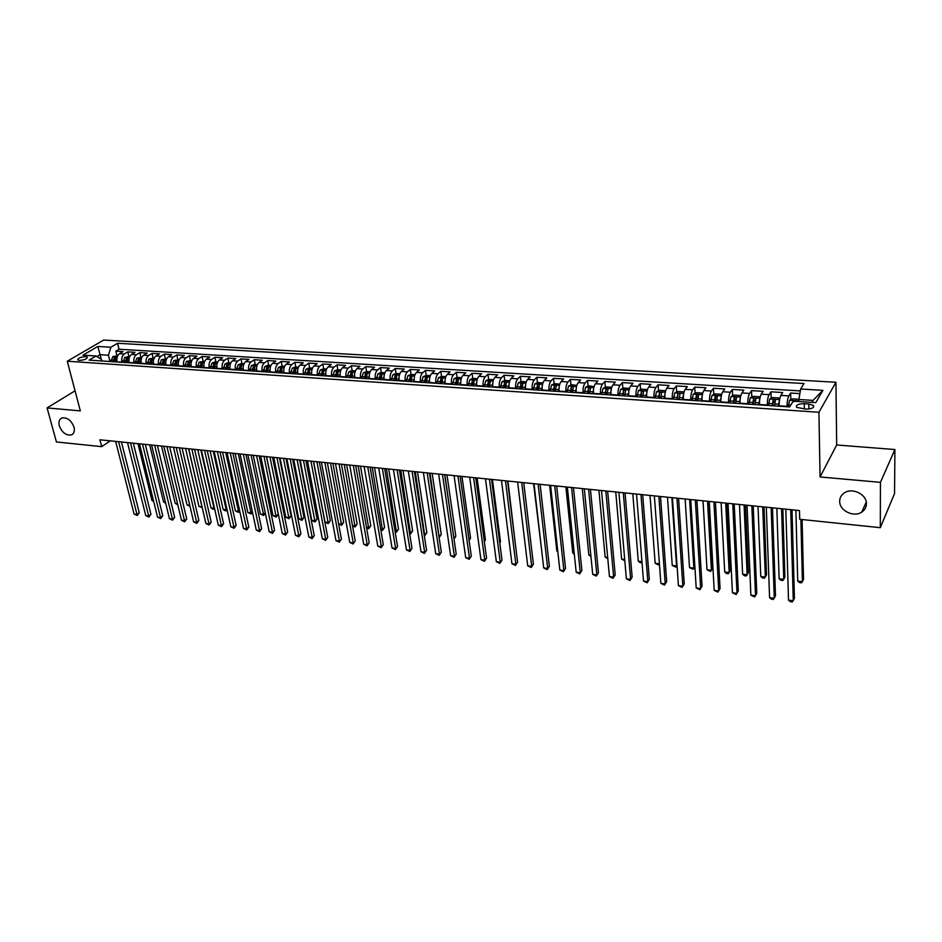 <?xml version="1.0" encoding="UTF-8"?>
<svg xmlns="http://www.w3.org/2000/svg" width="942" height="942" viewBox="0 0 942 942"><rect width="100%" height="100%" fill="white"/><g stroke="black" fill="none" stroke-linecap="round" stroke-linejoin="round"><path stroke-width="1.41" d="M74.018 427.185C74.889 431.083 74.029 433.661 71.427 434.91C66.105 435.675 62.066 432.625 59.299 425.76C58.392 421.828 59.264 419.225 61.913 417.965C67.235 417.235 71.274 420.309 74.018 427.185M866.404 503.84C866.322 507.338 864.78 510.093 861.753 512.107C853.746 517.747 839.31 510.599 839.687 501.25C839.734 497.682 841.324 494.868 844.468 492.819C852.451 487.297 866.876 494.503 866.404 503.84M79.316 360.397C84.462 360.032 87.123 358.937 87.323 357.112L85.722 356.629C80.6 356.994 77.939 358.09 77.727 359.915L79.316 360.397M835.943 382.264L103.632 340.062L67.282 361.222L818.928 412.266L835.943 382.264L836.684 444.977L820.058 476.958L880.44 482.351L894.9 449.534L836.684 444.977M894.9 449.534L894.559 493.514L880.299 527.673L880.44 482.351M799.876 393.615L790.632 393.038L790.809 399.667M779.152 406.202L779.14 405.814C779.128 401.233 779.717 397.76 780.918 395.404L782.731 392.555L770.956 391.813L771.168 398.336M759.476 404.883L759.464 404.495C759.429 399.95 760.029 396.5 761.277 394.168L763.15 391.33L751.528 390.612L751.787 397.041M740.071 403.588L740.059 403.2C740 398.678 740.612 395.263 741.896 392.944L743.839 390.129L732.358 389.423L732.652 395.758M720.913 402.316L720.901 401.928C720.818 397.43 721.442 394.039 722.761 391.742L724.763 388.952L713.435 388.245L713.765 394.486M702.002 400.986L701.99 400.668C701.884 396.193 702.508 392.826 703.874 390.541L705.935 387.774L694.76 387.091L695.114 393.238M683.339 399.808L683.315 399.42C683.197 394.981 683.833 391.637 685.234 389.364L687.354 386.62L676.321 385.937L676.709 392.013M664.911 398.572L664.887 398.195C664.746 393.78 665.393 390.447 666.83 388.21L669.008 385.49L658.117 384.807L658.529 390.8M646.718 397.359L646.695 396.982C646.53 392.59 647.189 389.293 648.649 387.056L650.898 384.36L640.136 383.688L640.584 389.599M628.761 396.158L628.726 395.781C628.549 391.425 629.209 388.139 630.716 385.926L633 383.253L622.379 382.593L622.862 388.422M611.028 394.981L610.993 394.604C610.793 390.271 611.464 387.009 612.995 384.807L615.338 382.158L604.846 381.498L605.353 387.256M605.894 393.367L606 394.639M593.507 393.803L593.472 393.438C593.26 389.128 593.931 385.879 595.497 383.712L597.899 381.074L587.537 380.427L588.067 386.102M588.562 391.377L588.75 393.485M576.21 392.649L576.174 392.284C575.939 387.998 576.622 384.772 578.223 382.617L580.661 380.003L570.428 379.367L570.982 384.972M571.453 389.705L571.712 392.355M559.124 391.507L559.089 391.142C558.841 386.891 559.524 383.688 561.149 381.534L563.646 378.943L553.531 378.319L554.12 383.853M554.567 388.222L554.885 391.224M542.251 390.388L542.215 390.023C541.944 385.784 542.639 382.605 544.288 380.474L546.831 377.895L536.846 377.283L537.446 382.758M537.906 386.915L538.259 390.118M525.577 389.27L525.542 388.905C525.259 384.701 525.954 381.534 527.638 379.426L530.228 376.871L520.361 376.258L520.985 381.663M521.444 385.69L521.833 389.022M509.116 388.175L509.069 387.81C508.774 383.63 509.469 380.486 511.188 378.39L513.814 375.846L504.064 375.246L504.712 380.592M505.195 384.524L505.513 387.233M492.843 387.08L492.796 386.726C492.478 382.57 493.196 379.449 494.927 377.365L497.612 374.845L487.968 374.245L488.639 379.532M489.122 383.394L489.369 385.313M476.77 386.008L476.723 385.655C476.393 381.522 477.099 378.413 478.866 376.341L481.586 373.844L472.072 373.256L472.754 378.484M473.249 382.299L473.414 383.512M460.885 384.948L460.838 384.595C460.485 380.486 461.203 377.401 463.005 375.34L465.76 372.867L456.352 372.278L457.058 377.448M457.565 381.216L457.659 381.91M445.189 383.9L445.13 383.547C444.777 379.461 445.495 376.4 447.32 374.351L450.111 371.89L440.821 371.313L441.539 376.423M429.67 382.864L429.623 382.523C429.246 378.448 429.976 375.399 431.813 373.373L434.651 370.924L425.466 370.359L426.208 375.422M414.339 381.84L414.292 381.498C413.903 377.448 414.633 374.421 416.494 372.408L419.367 369.982L410.288 369.417L411.042 374.433M399.184 380.827L399.125 380.486C398.725 376.459 399.467 373.456 401.351 371.454L404.271 369.04L395.287 368.487L396.064 373.479M384.206 379.826L384.148 379.485C383.735 375.481 384.477 372.49 386.385 370.512L389.34 368.11L380.462 367.568L381.251 372.526M369.394 378.837L369.346 378.496C368.911 374.527 369.664 371.548 371.595 369.582L374.575 367.203L365.802 366.65L366.615 371.595M354.757 377.86L354.698 377.53C354.263 373.574 355.016 370.606 356.971 368.652L359.985 366.297L351.307 365.755L352.143 370.665M340.286 376.894L340.227 376.565C339.779 372.62 340.533 369.688 342.499 367.745L345.549 365.39L336.977 364.86L337.825 369.747M325.979 375.94L325.92 375.611C325.449 371.69 326.215 368.769 328.205 366.838L331.29 364.507L322.8 363.977L323.671 368.84M311.826 374.998L311.767 374.669C311.296 370.771 312.061 367.863 314.063 365.943L317.171 363.636L308.788 363.117L309.683 367.945M297.837 374.068L297.778 373.727C297.283 369.865 298.061 366.968 300.086 365.06L303.23 362.764L294.928 362.246L295.835 367.062M284.001 373.138L283.942 372.808C283.436 368.958 284.213 366.085 286.262 364.189L289.43 361.905L281.222 361.398L282.141 366.179M270.319 372.231L270.26 371.902C269.742 368.063 270.519 365.213 272.591 363.329L275.782 361.057L267.669 360.562L268.611 365.319M256.789 371.325L256.719 370.995C256.2 367.18 256.978 364.342 259.062 362.47L262.288 360.221L254.258 359.726L255.211 364.46M243.401 370.43L243.33 370.1C242.8 366.308 243.589 363.482 245.685 361.634L248.935 359.397L240.999 358.902L241.964 363.612M230.166 369.547L230.095 369.217C229.554 365.449 230.343 362.646 232.45 360.798L235.724 358.572L227.87 358.09L228.859 362.776M217.06 368.675L217.001 368.346C216.448 364.601 217.237 361.799 219.368 359.974L222.665 357.76L214.894 357.277L215.895 361.94M204.108 367.804L204.037 367.486C203.484 363.753 204.273 360.974 206.416 359.149L209.736 356.959L202.047 356.488L203.06 361.116M191.297 366.944L191.214 366.626C190.649 362.917 191.45 360.15 193.605 358.349L196.949 356.17L189.342 355.699L190.378 360.303M178.603 366.097L178.533 365.79C177.956 362.093 178.756 359.349 180.935 357.548L184.302 355.381L176.778 354.91L177.814 359.503M166.063 365.26L165.992 364.943C165.403 361.269 166.204 358.537 168.382 356.747L171.785 354.604L164.332 354.145L165.392 358.702M153.64 364.436L153.57 364.118C152.981 360.468 153.781 357.748 155.983 355.97L159.398 353.839L152.027 353.38L153.087 357.925M141.359 363.612L141.288 363.306C140.676 359.667 141.488 356.959 143.702 355.193L147.129 353.073L139.84 352.614L140.923 357.136M129.195 362.8L129.125 362.493C128.512 358.867 129.325 356.182 131.55 354.428L135 352.32L127.782 351.872L128.877 356.37M880.299 527.673L799.699 519.289L799.475 510.552L99.911 439.796L101.689 446.661L110.308 440.844M808.789 403.965L804.256 403.671C798.227 403.8 795.684 405.025 796.614 407.356L805.763 409.111C811.827 408.981 814.383 407.756 813.441 405.425L808.789 403.965L808.895 409.016M101.842 360.974L101.442 359.42L96.06 356.005L89.113 360.127L789.69 406.909L793.199 401.162L815.796 402.623L822.908 390.353L800.641 388.999L803.985 383.535L117.573 343.265L110.873 347.233L108.436 355.24L100.135 354.698L96.967 356.582M96.06 356.005L82.955 355.158L97.85 346.444L110.873 347.233M121.965 362.317L121.883 362.011C121.271 358.396 122.083 355.723 124.309 353.968L127.782 351.872M117.161 361.999L121.883 362.011M134.047 363.129L133.976 362.811C133.364 359.185 134.176 356.488 136.39 354.734L139.84 352.614M146.257 363.942L146.187 363.624C145.586 359.985 146.387 357.277 148.589 355.499L152.027 353.38M158.597 364.766L158.527 364.448C157.926 360.786 158.727 358.066 160.929 356.276L164.332 354.145M171.067 365.602L170.997 365.284C170.408 361.598 171.209 358.867 173.387 357.065L176.778 354.91M183.666 366.438L183.596 366.12C183.019 362.423 183.82 359.667 185.986 357.866L189.342 355.699M196.407 367.286L196.336 366.968C195.771 363.247 196.56 360.48 198.715 358.667L202.047 356.488M209.277 368.145L209.206 367.827C208.653 364.083 209.442 361.304 211.573 359.479L214.894 357.277M222.288 369.017L222.218 368.699C221.676 364.931 222.465 362.14 224.585 360.303L227.87 358.09M235.441 369.9L235.37 369.57C234.841 365.79 235.618 362.976 237.725 361.127L240.999 358.902M248.735 370.783L248.676 370.453C248.146 366.662 248.924 363.824 251.019 361.963L254.258 359.726M262.182 371.678L262.123 371.36C261.605 367.533 262.382 364.695 264.455 362.811L267.669 360.562M275.77 372.585L275.712 372.255C275.205 368.416 275.982 365.555 278.043 363.671L281.222 361.398M289.524 373.503L289.453 373.173C288.959 369.323 289.736 366.438 291.773 364.542L294.928 362.246M303.418 374.433L303.359 374.104C302.877 370.218 303.642 367.321 305.655 365.414L308.788 363.117M317.466 375.375L317.407 375.034C316.936 371.136 317.701 368.228 319.703 366.297L322.8 363.977M331.678 376.329L331.619 375.988C331.16 372.066 331.925 369.134 333.904 367.203L336.977 364.86M346.055 377.283L345.997 376.941C345.549 372.997 346.303 370.053 348.269 368.11L351.307 365.755M360.598 378.248L360.539 377.919C360.103 373.95 360.857 370.983 362.8 369.017L365.802 366.65M375.305 379.237L375.246 378.896C374.822 374.904 375.575 371.925 377.495 369.947L380.462 367.568M390.176 380.227L390.118 379.885C389.717 375.882 390.459 372.879 392.355 370.889L395.287 368.487M405.225 381.239L405.178 380.886C404.777 376.859 405.519 373.844 407.391 371.831L410.288 369.417M420.45 382.252L420.403 381.899C420.014 377.848 420.744 374.81 422.605 372.797L425.466 370.359M435.852 383.276L435.805 382.935C435.44 378.849 436.17 375.799 437.995 373.762L440.821 371.313M451.442 384.324L451.395 383.971C451.041 379.873 451.76 376.8 453.561 374.751L456.352 372.278M467.208 385.372L467.161 385.019C466.82 380.898 467.55 377.801 469.328 375.74L472.072 373.256M483.175 386.444L483.128 386.079C482.799 381.934 483.517 378.825 485.271 376.753L487.968 374.245M499.331 387.515L499.284 387.162C498.977 382.994 499.684 379.862 501.415 377.766L504.064 375.246M515.674 388.61L515.639 388.245C515.345 384.053 516.039 380.909 517.747 378.802L520.361 376.258M532.23 389.717L532.183 389.352C531.9 385.137 532.607 381.969 534.279 379.838L536.846 377.283M548.974 390.836L548.939 390.471C548.68 386.22 549.363 383.041 551.011 380.898L553.531 378.319M565.93 391.966L565.895 391.601C565.659 387.327 566.342 384.124 567.955 381.969L570.428 379.367M583.11 393.108L583.074 392.743C582.839 388.445 583.522 385.219 585.1 383.053L587.537 380.427M600.49 394.274L600.454 393.897C600.242 389.588 600.914 386.326 602.468 384.148L604.846 381.498M618.093 395.452L618.058 395.075C617.87 390.73 618.541 387.456 620.06 385.254L622.379 382.593M635.921 396.641L635.885 396.264C635.72 391.896 636.38 388.599 637.864 386.385L640.136 383.688M653.972 397.842L653.948 397.465C653.795 393.073 654.443 389.752 655.891 387.515L658.117 384.807M672.258 399.067L672.235 398.69C672.093 394.262 672.741 390.918 674.154 388.669L676.321 385.937M690.78 400.303L690.757 399.914C690.639 395.463 691.275 392.108 692.653 389.835L694.76 387.091M709.538 401.551L709.514 401.174C709.432 396.688 710.056 393.309 711.398 391.024L713.435 388.245M728.543 402.823L728.531 402.434C728.46 397.924 729.073 394.521 730.38 392.213L732.358 389.423M747.807 404.106L747.783 403.718C747.736 399.184 748.348 395.758 749.608 393.438L751.528 390.612M767.318 405.413L767.306 405.025C767.283 400.456 767.871 397.006 769.096 394.663L770.956 391.813M787.088 406.732L787.076 406.343C787.076 401.739 787.665 398.266 788.843 395.911L790.632 393.038M800.323 390.918L119.033 349.223L115.854 351.13L116.949 355.605M117.091 361.693C116.467 358.09 117.279 355.417 119.516 353.674L122.99 351.578L115.854 351.13M811.874 402.375L813.04 400.397L798.887 399.49L800.641 388.999M798.934 401.539L798.887 399.49M75.054 390.812L47.1 407.921L56.414 441.951L101.689 446.661M47.1 407.921L80.329 410.889L67.282 361.222M820.058 476.958L818.928 412.266M101.3 359.326L97.85 346.444M110.002 361.516L108.436 355.24M119.033 349.223L117.573 343.265M813.04 400.397L822.908 390.353M790.738 509.669L793.27 600.749L788.501 600.125L785.816 509.163M792.01 509.799L794.436 598.323L792.246 601.938L790.338 601.691L788.501 600.125M798.898 399.997L798.439 399.231L792.469 398.855L789.573 400.268L788.254 406.814M795.884 510.187L797.721 581.073L802.407 581.661L803.526 579.33L802.089 519.537M795.354 401.304L792.764 401.881M797.721 581.073L799.523 582.627L801.383 582.862L802.407 581.661L800.888 519.419M771.157 507.679L774.277 598.252L769.567 597.628L766.305 507.196M772.487 507.82L775.49 595.839L773.3 599.442L771.416 599.194L769.567 597.628M751.834 505.724L755.531 595.791L750.88 595.179L747.041 505.242M753.223 505.866L756.779 593.401L754.601 596.969L750.88 595.179M732.758 503.805L737.021 593.354L732.429 592.753L728.025 503.322M734.207 503.946L738.304 590.987L736.126 594.532L732.429 592.753M713.93 501.898L718.734 590.952L714.201 590.351L709.255 501.427M715.437 502.051L720.065 588.597L717.886 592.129L714.201 590.351M769.814 398.996L779.564 399.632L778.622 397.96L772.723 397.583L769.744 399.031L768.472 405.484M779.14 404.13L778.952 406.19M779.587 399.679L778.327 406.143M776.832 508.256L779.128 578.753L783.756 579.33L784.91 577.022L782.837 508.868M774.583 405.896L775.419 399.808L773.111 400.091L772.216 405.743M772.84 405.778L773.194 402.681L774.359 401.834M779.128 578.753L780.93 580.296L782.778 580.531L783.756 579.33L781.577 508.739M759.923 398.313L759.052 396.712L753.235 396.335L750.256 397.771L748.961 404.189M759.876 398.56L758.687 404.836M759.452 403.576L759.334 404.883M758.027 506.36L760.759 576.457L765.328 577.034L766.529 574.738L764.033 506.961M754.978 404.589L755.837 398.525L753.553 398.819L752.646 404.436M753.306 404.471L753.647 401.398L754.778 400.562M760.759 576.457L762.573 577.999L764.398 578.223L765.328 577.034L762.714 506.831M740.506 396.982L739.753 395.475L734.006 395.11L731.016 396.535L729.697 402.905M740.424 397.453L739.293 403.541M740.035 402.799L739.976 403.588M739.47 504.476L742.626 574.196L747.136 574.761L748.372 572.489L745.463 505.089M735.643 403.294L736.514 397.277L734.254 397.571L733.335 403.141M734.018 403.188L734.371 400.126L735.466 399.302M742.626 574.196L744.439 575.727L746.241 575.951L747.136 574.761L744.086 504.947M721.36 395.652L720.689 394.262L715.025 393.897L712.022 395.31L710.68 401.633M721.231 396.37L720.159 402.258M721.125 502.628L724.704 571.959L729.167 572.524L730.439 570.263L727.118 503.228M716.544 402.022L717.439 396.04L715.202 396.335L714.272 401.869M714.99 401.916L715.331 398.878L716.391 398.066M724.704 571.959L726.529 573.49L728.307 573.713L729.167 572.524L725.693 503.087M695.337 500.014L700.683 588.573L696.197 587.985L690.721 499.543M696.892 500.167L702.049 586.254L699.871 589.751L696.197 587.985M702.461 394.345L701.884 393.05L696.291 392.696L693.277 394.097L691.911 400.374M702.285 395.299L701.272 400.998M703.026 500.791L707.006 569.757L711.41 570.299L712.717 568.073L709.008 501.403M697.704 400.762L698.611 394.816L696.397 395.11L695.467 400.609M696.197 400.668L696.55 397.642L697.575 396.841M707.006 569.757L710.598 571.488L711.41 570.299L707.524 501.25M676.98 498.153L682.844 586.23L678.417 585.641L672.423 497.694M678.593 498.318L684.245 583.922L682.079 587.396L678.417 585.641M683.81 393.038L683.315 391.86L677.793 391.507L674.766 392.896L673.389 399.137M683.574 394.251L682.62 399.761M679.111 399.526L680.03 393.603L677.84 393.909L676.886 399.373M677.651 399.42L677.84 393.909M685.14 498.977L689.509 567.567L693.865 568.12L689.591 499.437M694.866 566.472L693.088 569.298L689.509 567.567M658.858 496.328L665.229 583.91L660.86 583.333L654.36 495.869M660.519 496.493L666.665 581.626L664.499 585.076L660.86 583.333M666.665 581.626L664.499 585.076M665.393 391.754L664.981 390.695L659.53 390.341L656.503 391.719L655.102 397.924M665.111 393.214L664.216 398.525M660.742 398.301L661.673 392.414L659.518 392.72L658.552 398.148M659.341 398.207L659.518 392.72M667.478 497.199L672.235 565.412L676.533 565.954L671.87 497.647M675.803 567.131L677.027 565.176L675.803 567.131L672.235 565.412M640.96 494.515L647.825 581.626L643.504 581.049L636.521 494.067M642.679 494.691L649.297 579.354L647.13 582.792L643.504 581.049M649.297 579.354L647.13 582.792M647.213 390.471L646.883 389.529L641.502 389.187L638.464 390.553L637.039 396.712M646.883 392.202L646.047 397.312M642.609 397.088L643.563 391.236L641.42 391.554L640.454 396.935M641.267 396.994L641.42 391.554M650.027 495.433L655.161 563.292L659.412 563.822L658.705 564.988L655.161 563.292M659.412 563.905L658.705 564.988M623.286 492.725L630.634 579.365L626.371 578.8L618.906 492.289M625.052 492.901L632.141 577.116L629.974 580.519L626.371 578.8M632.141 577.116L629.974 580.519M629.28 389.199L629.009 388.387L623.686 388.045L620.648 389.411L619.212 395.522M628.891 391.189L628.102 396.111M624.711 395.887L625.676 390.07L623.557 390.388L622.58 395.746M623.416 395.805L623.557 390.388M632.788 493.69L638.287 561.185L641.949 561.644M642.02 562.586L640.148 562.668L638.287 561.185M605.836 490.959L613.654 577.128L609.439 576.575L601.502 490.523M607.649 491.147L615.197 574.903L613.03 578.294L609.439 576.575M615.197 574.903L613.03 578.294M611.558 387.939L611.358 387.256L606.106 386.927L603.057 388.269L601.597 394.345M611.122 390.188L610.381 394.933M607.037 394.71L608.002 388.928L605.918 389.246L604.929 394.568M605.777 394.627L605.918 389.246M615.75 491.971L621.614 559.101L624.699 559.489M624.817 560.749L621.614 559.101M588.597 489.216L596.863 574.914L592.706 574.373L584.323 488.78M590.457 489.404L598.441 572.712L596.286 576.08L592.706 574.373M598.441 572.712L596.286 576.08M594.072 386.679L588.738 385.808L585.688 387.15L584.217 393.191M593.566 389.211L592.883 393.768M589.574 393.544L590.563 387.798L588.491 388.116L587.502 393.403M588.373 393.462L588.491 388.116M598.924 490.264L605.141 557.052L607.661 557.358M607.778 558.618L605.141 557.052M571.57 487.497L580.284 572.736L576.174 572.194L567.343 487.073M573.466 487.685L581.885 570.546L579.73 573.89L576.174 572.194M581.885 570.546L579.73 573.89M576.81 385.431L571.594 384.713L568.532 386.043L567.037 392.037M576.245 388.234L575.597 392.614M572.336 392.39L573.337 386.679L571.288 386.997L570.287 392.261M571.182 392.319L571.288 386.997M582.297 488.58L588.856 555.015L590.834 555.262M590.952 556.51L588.856 555.015M554.744 485.789L563.893 570.581L559.831 570.051L550.575 485.377M556.687 485.99L565.53 568.415L563.387 571.735L559.831 570.051M565.53 568.415L563.387 571.735M559.76 384.195L554.65 383.63L551.588 384.948L550.069 390.906M559.124 387.28L558.524 391.472M555.309 391.26L556.322 385.572L554.285 385.902L553.284 391.118M554.19 391.177L554.285 385.902M565.871 486.92L572.76 553.001L574.196 553.189M574.302 554.214L572.76 553.001M538.129 484.117L547.702 568.45L543.687 567.92L534.008 483.693M540.119 484.318L549.363 566.295L547.22 569.604L543.687 567.92M549.363 566.295L547.22 569.604M542.933 382.97L537.917 382.558L534.844 383.865L533.313 389.788M542.227 386.326L541.674 390.341M538.494 390.129L539.507 384.477L537.505 384.807L536.481 390M537.423 390.059L537.505 384.807M549.633 485.283L556.84 551.023L557.758 551.141M557.829 551.788L556.84 551.023M521.703 482.457L531.7 566.354L527.72 565.824L517.629 482.045M523.74 482.657L533.396 564.211L531.241 567.496L527.72 565.824M533.396 564.211L531.241 567.496M526.284 381.816L521.385 381.498L518.3 382.793L516.758 388.681M525.53 385.384L525.012 389.234M521.868 389.022L522.904 383.406L520.914 383.735L519.89 388.893M520.844 388.952L520.914 383.735M533.584 483.658L541.52 549.115M505.489 480.809L515.875 564.27L511.953 563.752L501.462 480.408M507.55 481.021L517.594 562.15L515.462 565.412L511.953 563.752M517.594 562.15L515.462 565.412M509.81 380.756L505.042 380.45L501.968 381.745L500.414 387.586M509.033 384.454L508.562 388.139M505.454 387.927L506.502 382.334L504.535 382.676L503.499 387.798M504.476 387.857L504.535 382.676M489.451 479.195L500.237 562.209L496.352 561.703L485.471 478.783M491.559 479.407L501.992 560.113L499.849 563.351L496.352 561.703M501.992 560.113L499.849 563.351M493.537 379.72L488.91 379.414L485.825 380.698L484.247 386.514M492.737 383.524L492.301 387.044M515.356 544.052L507.95 481.068M489.239 386.844L490.299 381.286L488.345 381.628L487.308 386.715M488.297 386.785L488.345 381.628M473.614 477.594L484.777 560.184L480.938 559.678L469.681 477.194M475.757 477.806L486.555 558.088L484.423 561.314L480.938 559.678M486.555 558.088L484.423 561.314M477.453 378.684L472.955 378.401L469.87 379.673L468.28 385.443M476.64 382.617L476.24 385.973M499.731 542.639L500.473 541.768L492.442 479.49M473.214 385.773L474.285 380.25L472.342 380.58L471.306 385.643M472.307 385.714L472.342 380.58M500.473 541.768L499.766 542.945M457.953 476.004L469.493 558.17L465.701 557.664L454.068 475.616M460.143 476.228L471.294 556.098L469.163 559.301L465.701 557.664M471.294 556.098L469.163 559.301M461.568 377.671L457.2 377.389L454.103 378.649L452.513 384.395M460.744 381.71L460.379 384.913M484.282 541.203L485.424 539.907L477.111 477.947M457.376 384.713L458.46 379.214L456.54 379.555L455.492 384.595M456.517 384.654L456.54 379.555M485.424 539.907L484.353 541.697M442.481 474.438L454.385 556.18L450.641 555.686L438.642 474.05M444.706 474.662L456.211 554.132L454.091 557.311L450.641 555.686M456.211 554.132L454.091 557.311M445.86 376.659L441.621 376.388L438.525 377.648L436.911 383.347M445.024 380.815L444.695 383.865M469.022 539.766L470.541 538.059L461.957 476.405M441.727 383.677L442.822 378.201L440.927 378.543L439.867 383.547M440.903 383.618L440.927 378.543M470.541 538.059L469.116 540.437M427.185 472.896L439.455 554.214L435.746 553.731L423.394 472.507M429.446 473.12L441.303 552.177L439.172 555.344L435.746 553.731M441.303 552.177L439.172 555.344M430.341 375.67L426.231 375.411L423.135 376.659L421.51 382.322M429.493 379.932L429.187 382.829M453.903 538.176L455.822 536.233L446.979 474.898M426.267 382.64L427.362 377.2L425.49 377.542L424.418 382.511M425.478 382.582L425.49 377.542M453.95 538.506L444.836 474.674M455.822 536.233L454.032 539.012M412.066 471.365L424.677 552.271L421.015 551.788L408.322 470.988M414.362 471.601L426.549 550.258L424.43 553.401L421.015 551.788M426.549 550.258L424.43 553.401M415.01 374.692L411.018 374.433L407.921 375.67L406.285 381.31M414.15 379.049L413.868 381.816M438.925 536.316L441.256 534.432L432.154 473.39M410.983 381.616L412.09 376.211L410.229 376.553L409.158 381.498M410.229 381.569L410.229 376.553M441.256 534.432L439.184 537.505L429.976 473.178M397.124 469.858L410.076 550.352L406.449 549.881L393.415 469.481M399.443 470.082L411.972 548.35L409.852 551.482L406.449 549.881M411.972 548.35L409.852 551.482M399.855 373.715L395.981 373.468L392.873 374.704L391.224 380.297M398.984 378.178L398.725 380.803M424.1 534.467L425.03 534.573L426.856 532.642L417.506 471.918M395.875 380.615L396.994 375.234L395.145 375.575L394.074 380.486M395.157 380.556L395.145 375.575M426.856 532.642L424.783 535.704L415.292 471.695M382.358 468.362L395.628 548.456L392.037 547.985L378.684 467.986M384.701 468.598L397.548 546.466L395.44 549.575L392.037 547.985M397.548 546.466L395.44 549.575M384.866 372.761L381.11 372.514L378.001 373.738L376.341 379.308M383.995 377.318L383.759 379.803M409.452 532.63L410.759 532.795L412.62 530.876L403.023 470.447M380.945 379.614L382.063 374.257L380.238 374.61L379.155 379.496M380.262 379.567L380.238 374.61M412.62 530.876L410.547 533.926L400.774 470.223M410.547 533.926L409.64 533.808M367.745 466.879L381.333 546.572L377.789 546.113L364.118 466.514M370.135 467.126L383.288 544.606L381.18 547.691L377.789 546.113M383.288 544.606L381.18 547.691M353.309 465.419L367.215 544.712L363.706 544.252L349.717 465.054M355.723 465.666L369.182 542.757L367.074 545.83L363.706 544.252M369.182 542.757L367.074 545.83M339.026 463.97L353.238 542.875L349.765 542.415L335.482 463.617M341.463 464.218L355.216 540.932L353.12 543.993L349.765 542.415M355.216 540.932L353.12 543.993M370.053 371.807L366.414 371.572L363.306 372.797L361.634 378.319M369.182 376.459L368.97 378.814M394.969 530.829L396.653 531.041L398.525 529.133L388.693 468.998M366.179 378.625L367.309 373.303L365.496 373.656L364.413 378.507M365.531 378.578L365.496 373.656M398.525 529.133L396.464 532.159L386.42 468.775M396.464 532.159L395.157 531.995M355.417 370.877L351.884 370.642L348.775 371.855L347.092 377.353M354.533 375.611L354.345 377.836M380.639 529.039L382.688 529.298L384.583 527.402L374.516 467.562M351.578 377.648L352.732 372.361L350.93 372.714L349.847 377.542M350.977 377.612L350.93 372.714M384.583 527.402L382.534 530.417L372.22 467.338M382.534 530.417L380.803 530.005M340.933 369.947L337.519 369.723L334.41 370.924L332.714 376.388M340.062 374.775L339.885 376.871M366.473 527.273L368.887 527.567L370.795 525.695L360.503 466.149M337.154 376.694L338.308 371.419L336.529 371.772L335.434 376.576M336.577 376.647L336.529 371.772M370.795 525.695L368.746 528.686L358.172 465.913M368.746 528.686L366.591 527.956M324.896 462.546L339.414 541.061L335.976 540.602L321.399 462.192M327.369 462.793L341.416 539.13L339.32 542.168L335.976 540.602M341.416 539.13L339.32 542.168M326.627 369.028L323.306 368.817L320.198 370.006L318.502 375.446M325.744 373.95L325.591 375.917M352.461 525.518L355.216 525.871L357.159 524.011L346.632 464.747M322.882 375.74L324.048 370.5L322.282 370.854L321.187 375.623M322.341 375.705L322.282 370.854M357.159 524.011L355.11 526.978L344.277 464.512M355.11 526.978L352.532 525.954M310.931 461.133L325.732 539.26L322.341 538.812L307.469 460.779M313.439 461.392L327.757 537.352L325.673 540.367L322.341 538.812M327.757 537.352L325.673 540.367M312.473 368.122L309.27 367.922L306.15 369.099L304.443 374.504M311.602 373.126L311.449 374.975M338.602 523.799L341.699 524.188L343.653 522.339L332.915 463.358M308.776 374.798L309.953 369.582L308.199 369.935L307.104 374.68M308.269 374.763L308.199 369.935M343.653 522.339L341.616 525.295L330.536 463.123M341.616 525.295L338.625 523.964M297.119 459.743L312.202 537.482L308.846 537.034L293.692 459.39M299.65 459.99L314.251 535.586L312.202 537.482L312.167 538.588L308.846 537.034M314.251 535.586L312.167 538.588M298.473 367.227L295.376 367.027L292.255 368.204L290.536 373.574M297.613 372.314L297.472 374.045M313.556 461.403L325.002 522.103L328.322 522.516L330.301 520.679L319.35 461.98M294.834 373.868L296.012 368.687L294.269 369.04L293.162 373.75M294.351 373.833L294.269 369.04M330.301 520.679L328.263 523.622L316.936 461.745M328.263 523.622L325.002 522.103M283.46 458.354L298.826 535.715L295.505 535.28L280.068 458.012M286.015 458.613L300.887 533.831L298.826 535.715L298.802 536.822L295.505 535.28M300.887 533.831L298.802 536.822M284.637 366.344L281.634 366.144L278.526 367.321L276.795 372.655M283.777 371.501L283.648 373.114M300.145 460.049L311.802 520.455L315.087 520.867L317.089 519.042L305.926 460.626M281.034 372.938L282.223 367.792L280.504 368.145L279.385 372.832M280.586 372.914L280.504 368.145M317.089 519.042L315.04 521.974L303.489 460.379M315.04 521.974L311.802 520.455M269.954 456.988L285.579 533.984L282.294 533.549L266.598 456.646M272.532 457.247L287.663 532.112L285.579 533.984L285.579 535.08L282.294 533.549M287.663 532.112L285.579 535.08M270.955 365.461L268.046 365.284L264.938 366.438L263.195 371.749M270.095 370.689L269.977 372.208M286.874 458.707L298.744 518.818L301.993 519.23L304.007 517.417L292.644 459.284M267.387 372.031L268.588 366.909L266.88 367.262L265.762 371.925M266.975 372.008L266.88 367.262M304.007 517.417L301.97 520.337L290.183 459.037M301.97 520.337L298.744 518.818M256.589 455.634L272.485 532.254L269.224 531.83L253.268 455.304M259.191 455.904L274.581 530.393L272.485 532.254L272.509 533.349L269.224 531.83M274.581 530.393L272.509 533.349M257.413 364.601L254.611 364.424L251.49 365.567L249.748 370.854M256.565 369.876L256.448 371.301M273.745 457.376L285.815 517.205L289.029 517.605L291.066 515.816L279.503 457.953M253.893 371.124L255.105 366.026L253.41 366.391L252.291 371.018M253.504 371.101L253.41 366.391M291.066 515.816L289.029 518.712L277.007 457.706M289.029 518.712L285.815 517.205M243.366 454.303L259.521 530.546L256.295 530.122L240.08 453.973M245.992 454.562L261.629 528.709L259.521 530.546L259.556 531.641L256.295 530.122M261.629 528.709L259.556 531.641M244.025 363.742L241.317 363.565L238.196 364.707L236.442 369.959M243.177 369.076L243.071 370.406M260.746 456.058L273.015 515.615L276.206 516.016L278.255 514.226L266.492 456.635M240.551 370.241L241.764 365.166L240.08 365.52L238.962 370.135M240.186 370.218L240.08 365.52M278.255 514.226L276.218 517.111L263.984 456.387M276.218 517.111L273.015 515.615M230.284 452.972L246.686 528.862L243.495 528.45L227.046 452.655M232.945 453.243L248.818 527.037L246.686 528.862L246.757 529.957L243.495 528.45M248.818 527.037L246.757 529.957M230.778 362.894L228.164 362.729L225.056 363.859L223.289 369.087M229.942 368.275L229.848 369.523M227.352 369.358L228.565 364.307L226.904 364.672L225.774 369.252M227.01 369.335L226.904 364.672M247.887 454.762L260.357 514.038L263.513 514.426L251.09 455.08M265.326 513.107L263.548 515.521L260.357 514.038M263.548 515.521L263.513 514.426L265.279 512.907M217.343 451.665L233.993 527.19L230.837 526.778L214.14 451.348M220.028 451.936L236.148 525.377L233.993 527.19L234.075 528.285L230.837 526.778M236.148 525.377L234.075 528.285M217.684 362.058L215.153 361.893L212.044 363.023L210.266 368.216M216.848 367.462L216.754 368.652M214.293 368.487L215.518 363.459L213.858 363.824L212.727 368.381M213.975 368.463L213.858 363.824M235.17 453.467L247.817 512.472L250.949 512.86L238.338 453.797M252.456 512.118L251.008 513.955L247.817 512.472M251.008 513.955L250.949 512.86L252.362 511.659M204.544 450.37L221.429 525.542L218.309 525.13L201.364 450.052M207.24 450.653L223.595 523.74L221.429 525.542L221.535 526.625L218.309 525.13M223.595 523.74L221.535 526.625M204.72 361.222L199.174 362.187L197.396 367.356M203.896 366.673L203.813 367.78M201.364 367.627L202.601 362.623L200.964 362.988L199.822 367.521M201.082 367.604L200.964 362.988M222.571 452.195L235.418 510.917L238.503 511.306L225.715 452.513M239.739 511.117L238.585 512.401L235.418 510.917M238.585 512.401L239.586 510.411M191.874 449.098L208.994 523.905L205.898 523.505L188.73 448.781M194.594 449.369L211.173 522.115L208.994 523.905L209.112 524.988L205.898 523.505M211.173 522.115L209.112 524.988M191.897 360.409L186.445 361.375L184.656 366.509M191.085 365.873L191.002 366.933M188.588 366.768L189.825 361.799L188.2 362.152L187.058 366.662M188.329 366.756L188.2 362.152M210.113 450.935L223.136 509.387L226.198 509.775L213.222 451.253M227.152 510.128L225.067 510.705L223.136 509.387M226.292 510.858L226.94 509.163M179.345 447.827L196.678 522.292L193.628 521.88L176.236 447.509M182.089 448.098L198.88 520.502L196.678 522.292L196.831 523.363L193.628 521.88M198.88 520.502L196.831 523.363M179.215 359.597L173.846 360.562L172.045 365.661M178.403 365.084L178.332 366.085M175.942 365.92L177.19 360.986L175.565 361.339L174.435 365.826M175.707 365.908L175.565 361.339M197.785 449.687L210.973 507.868L213.999 508.256L200.846 450.005M214.646 508.904L212.904 509.186L210.973 507.868M214.117 509.328L214.423 507.915M166.946 446.567L184.502 520.69L181.476 520.29L163.861 446.261M169.701 446.849L186.716 518.912L184.502 520.69L184.667 521.762L181.476 520.29M186.716 518.912L184.667 521.762M166.663 358.784L161.376 359.75L159.575 364.837M165.863 364.307L165.792 365.249M163.425 365.084L164.685 360.174L163.072 360.527L161.93 364.99M163.225 365.072L163.072 360.527M185.574 448.451L198.939 506.372L201.941 506.749L188.612 448.757M202.259 507.667L198.939 506.372M202.071 507.82L202.035 506.666M154.665 445.33L172.445 519.101L169.442 518.701L151.615 445.024M157.444 445.613L174.67 517.346L172.445 519.101L172.621 520.172L169.442 518.701M174.67 517.346L172.621 520.172M154.241 357.995L149.036 358.961L147.235 364.012M153.452 363.53L153.381 364.413M151.038 364.26L152.31 359.373L150.708 359.726L149.566 364.165M150.861 364.248L150.708 359.726M173.481 447.238L187.022 504.888L189.731 505.218M189.978 506.313L187.022 504.888M142.513 444.106L160.505 517.535L157.538 517.134L139.498 443.8M145.315 444.388L162.742 515.78L160.505 517.535L160.705 518.595L157.538 517.134M162.742 515.78L160.705 518.595M141.948 357.206L136.837 358.172L135.012 363.188M141.17 362.752L141.112 363.6M138.792 363.447L140.064 358.572L138.474 358.937L137.332 363.341M138.639 363.435L138.474 358.937M161.529 446.025L175.224 503.417L177.532 503.699M177.791 504.782L175.224 503.417M130.491 442.881L148.683 515.981L145.751 515.592L127.511 442.587M133.317 443.164L150.932 514.238L148.683 515.981L148.907 517.04L145.751 515.592M150.932 514.238L148.907 517.04M129.784 356.429L124.756 357.383L122.931 362.387M129.019 361.987L128.96 362.788M126.664 362.635L127.935 357.795L126.369 358.148L125.215 362.54M126.534 362.623L126.369 358.148M149.684 444.824L163.543 501.956L165.451 502.192M165.71 503.275L163.543 501.956M118.598 441.68L136.979 514.438L134.082 514.049L115.642 441.386M121.436 441.963L139.251 512.719L136.979 514.438L137.226 515.498L134.082 514.049M139.251 512.719L137.226 515.498M117.75 355.664L112.793 356.618L110.968 361.587M116.996 361.233L116.938 361.987M114.665 361.834L115.948 357.018L114.382 357.371L113.228 361.74M114.559 361.822L114.382 357.371M137.956 443.635L151.968 500.508L153.499 500.708M153.734 501.686L151.968 500.508M129.125 362.493L133.976 362.811M141.288 363.306L146.187 363.624M153.57 364.118L158.527 364.448M165.992 364.943L170.997 365.284M178.533 365.79L183.596 366.12M191.214 366.626L196.336 366.968M204.037 367.486L209.206 367.827M217.001 368.346L222.218 368.699M230.095 369.217L235.37 369.57M243.33 370.1L248.676 370.453M256.719 370.995L262.123 371.36M270.26 371.902L275.712 372.255M283.942 372.808L289.453 373.173M297.778 373.727L303.359 374.104M311.767 374.669L317.407 375.034M325.92 375.611L331.619 375.988M340.227 376.565L345.997 376.941M354.698 377.53L360.539 377.919M369.346 378.496L375.246 378.896M384.148 379.485L390.118 379.885M399.125 380.486L405.178 380.886M414.292 381.498L420.403 381.899M429.623 382.523L435.805 382.935M445.13 383.547L451.395 383.971M460.838 384.595L467.161 385.019M476.723 385.655L483.128 386.079M492.796 386.726L499.284 387.162M509.069 387.81L515.639 388.245M525.542 388.905L532.183 389.352M542.215 390.023L548.939 390.471M559.089 391.142L565.895 391.601M576.174 392.284L583.074 392.743M593.472 393.438L600.454 393.897M610.993 394.604L618.058 395.075M628.726 395.781L635.885 396.264M646.695 396.982L653.948 397.465M664.887 398.195L672.235 398.69M683.315 399.42L690.757 399.914M701.99 400.668L709.514 401.174M720.901 401.928L728.531 402.434M740.059 403.2L747.783 403.718M759.464 404.495L767.306 405.025M779.14 405.814L787.076 406.343M780.918 395.404L788.843 395.911M119.516 353.674L124.309 353.968M131.55 354.428L136.39 354.734M143.702 355.193L148.589 355.499M155.983 355.97L160.929 356.276M168.382 356.747L173.387 357.065M180.935 357.548L185.986 357.866M193.605 358.349L198.715 358.667M206.416 359.149L211.573 359.479M219.368 359.974L224.585 360.303M232.45 360.798L237.725 361.127M245.685 361.634L251.019 361.963M259.062 362.47L264.455 362.811M272.591 363.329L278.043 363.671M286.262 364.189L291.773 364.542M300.086 365.06L305.655 365.414M314.063 365.943L319.703 366.297M328.205 366.838L333.904 367.203M342.499 367.745L348.269 368.11M356.971 368.652L362.8 369.017M371.595 369.582L377.495 369.947M386.385 370.512L392.355 370.889M401.351 371.454L407.391 371.831M416.494 372.408L422.605 372.797M431.813 373.373L437.995 373.762M447.32 374.351L453.561 374.751M463.005 375.34L469.328 375.74M478.866 376.341L485.271 376.753M494.927 377.365L501.415 377.766M511.188 378.39L517.747 378.802M527.638 379.426L534.279 379.838M544.288 380.474L551.011 380.898M561.149 381.534L567.955 381.969M578.223 382.617L585.1 383.053M595.497 383.712L602.468 384.148M612.995 384.807L620.06 385.254M630.716 385.926L637.864 386.385M648.649 387.056L655.891 387.515M666.83 388.21L674.154 388.669M685.234 389.364L692.653 389.835M703.874 390.541L711.398 391.024M722.761 391.742L730.38 392.213M741.896 392.944L749.608 393.438M761.277 394.168L769.096 394.663M804.374 409.016L804.256 403.671M798.922 400.88L789.573 400.268M790.88 404.966L788.43 404.801M772.393 403.741L768.648 403.494M778.504 404.142L774.76 403.894M773.194 402.681L773.111 400.091M759.911 398.36L750.327 397.736M752.823 402.446L749.137 402.199M758.863 402.846L755.154 402.599M753.647 401.398L753.553 398.819M740.483 397.1L731.086 396.5M733.512 401.174L729.873 400.927M739.47 401.563L735.808 401.327M734.371 400.126L734.254 397.571M721.325 395.864L712.093 395.275M714.448 399.914L710.857 399.667M720.336 400.303L716.721 400.056M715.331 398.878L715.202 396.335M702.402 394.639L693.347 394.062M695.632 398.666L692.087 398.431M701.437 399.055L697.881 398.819M696.55 397.642L696.397 395.11M683.727 393.438L674.849 392.861M677.062 397.442L673.554 397.206M682.797 397.818L679.276 397.583M665.288 392.249L656.574 391.684M658.729 396.229L655.267 395.993M664.381 396.606L660.907 396.37M647.083 391.071L638.535 390.518M640.619 395.028L637.204 394.804M646.212 395.404L642.785 395.169M629.115 389.917L620.719 389.376M622.744 393.85L619.377 393.626M628.255 394.215L624.876 393.992M611.358 388.763L603.139 388.234M605.094 392.684L601.761 392.461M610.546 393.038L607.201 392.826M593.837 387.633L585.759 387.115M587.655 391.531L584.37 391.307M593.036 391.884L589.739 391.672M576.528 386.514L568.603 386.008M570.44 390.388L567.19 390.176M575.762 390.742L572.5 390.53M559.43 385.419L551.659 384.913M553.437 389.27L550.234 389.058M558.688 389.611L555.462 389.399M542.545 384.324L534.915 383.83M536.646 388.163L533.466 387.951M541.827 388.504L538.647 388.292M525.871 383.253L518.383 382.77M520.043 387.056L516.911 386.856M525.165 387.397L522.033 387.197M509.387 382.181L502.039 381.71M503.652 385.973L500.555 385.773M508.715 386.314L505.607 386.102M493.113 381.133L485.895 380.674M487.461 384.901L484.4 384.701M492.454 385.243L489.393 385.031M477.029 380.097L469.952 379.638M471.447 383.853L468.433 383.653M476.393 384.171L473.367 383.971M461.133 379.073L454.185 378.625M455.634 382.805L452.655 382.605M460.52 383.123L457.529 382.923M445.425 378.06L438.607 377.612M440.008 381.769L437.064 381.581M444.836 382.087L441.88 381.899M429.905 377.059L423.205 376.623M424.571 380.745L421.651 380.556M429.34 381.063L426.408 380.874M414.562 376.058L407.992 375.634M409.299 379.744L406.426 379.555M414.021 380.05L411.124 379.862M399.408 375.081L392.955 374.669M394.215 378.743L391.366 378.554M398.878 379.049L396.017 378.861M384.418 374.115L378.083 373.703M379.296 377.754L376.482 377.577M383.9 378.06L381.086 377.872M369.605 373.162L363.388 372.761M364.554 376.788L361.775 376.6M369.111 377.083L366.32 376.894M354.957 372.22L348.858 371.819M349.977 375.823L347.233 375.634M354.486 376.117L351.719 375.94M340.474 371.278L334.481 370.889M335.576 374.869L332.856 374.692M340.027 375.163L337.295 374.987M326.156 370.359L320.28 369.982M321.328 373.927L318.632 373.75M325.72 374.221L323.024 374.033M312.002 369.441L306.232 369.076M307.233 372.997L304.572 372.82M311.578 373.279L308.917 373.103M298.002 368.534L292.338 368.169M293.303 372.078L290.666 371.902M297.601 372.361L294.964 372.184M284.166 367.651L278.596 367.286M279.527 371.16L276.924 370.995M283.766 371.442L281.163 371.278M270.472 366.768L265.008 366.414M265.891 370.265L263.324 370.088M270.083 370.536L267.528 370.371M256.93 365.885L251.573 365.543M252.421 369.37L249.877 369.205M256.542 369.641L254.034 369.476M243.542 365.025L238.279 364.684M239.091 368.487L236.572 368.322M243.154 368.758L240.681 368.593M230.295 364.165L225.126 363.836M225.903 367.615L223.407 367.451M229.907 367.886L227.481 367.721M217.19 363.318L212.115 363M212.857 366.756L210.396 366.591M216.813 367.015L214.411 366.862M204.237 362.482L199.257 362.164M199.951 365.908L197.514 365.743M203.849 366.155L201.494 366.002M191.414 361.657L186.516 361.339M187.187 365.06L184.773 364.895M191.026 365.319L188.706 365.166M178.721 360.833L173.917 360.527M174.553 364.224L172.174 364.071M178.344 364.472L176.06 364.33M166.169 360.032L161.459 359.726M162.059 363.4L159.693 363.247M165.792 363.647L163.543 363.494M153.746 359.232L149.119 358.926M149.684 362.576L147.352 362.423M153.369 362.823L151.167 362.682M141.453 358.431L136.908 358.137M137.45 361.775L135.142 361.622M141.076 362.011L138.91 361.869M129.29 357.642L124.827 357.359M125.333 360.974L123.049 360.821M128.913 361.21L126.781 361.069M117.255 356.865L112.875 356.582M113.346 360.185L111.085 360.032M116.879 360.409L114.783 360.28M71.427 434.91L72.864 433.979M861.753 512.107L866.251 502.074M813.476 407.285L813.441 405.425"/></g></svg>
